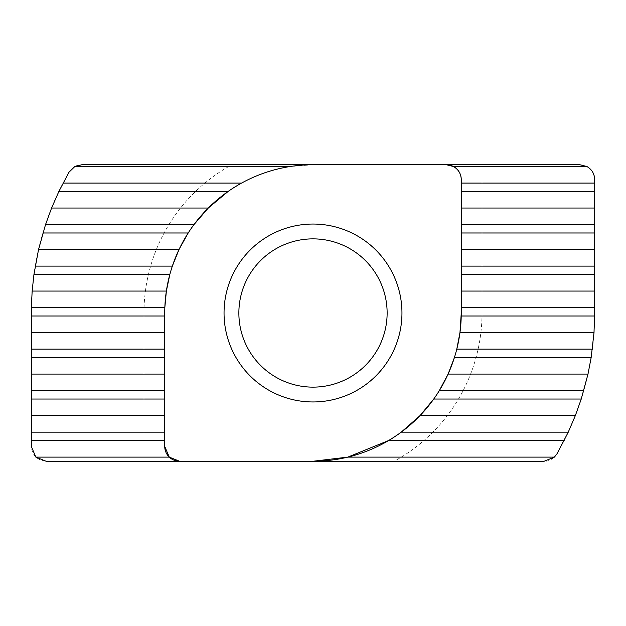 <?xml version="1.0" encoding="UTF-8"?>
<svg xmlns="http://www.w3.org/2000/svg" width="626" height="626" viewBox="0 0 626 626"><rect width="100%" height="100%" fill="white"/><g stroke="black" fill="none" stroke-linecap="round" stroke-linejoin="round"><path stroke-width="0.47" stroke-dasharray="3.13 2.35" d="M401.955 313A88.955 88.955 0 0 0 313 224.045A88.955 88.955 0 0 0 224.045 313A88.955 88.955 0 0 0 313 401.955A88.955 88.955 0 0 0 401.955 313M164.834 307.624L164.74 446.44M461.26 313L461.26 179.56M313 164.74L290.104 166.516M556.96 453.85A281.7 281.7 0 0 0 594.7 313L594.7 179.56C593.753 170.624 588.816 165.679 579.872 164.74L81.881 164.74C76.951 164.552 72.671 167.025 69.04 172.15A281.7 281.7 0 0 0 31.3 313L31.3 446.44C32.247 455.376 37.184 460.321 46.128 461.26L544.119 461.26C549.049 461.448 553.329 458.975 556.96 453.85M482.02 164.74L482.02 313A169.02 169.02 0 0 1 394.153 461.26M143.98 461.26L143.98 313A169.02 169.02 0 0 1 231.847 164.74M388.589 440.547L401.219 432.159M433.748 399.036L439.303 390.647M454.421 357.524L456.792 349.136M241.566 183.082L228.083 191.47M193.982 224.593L188.183 232.982M172.346 266.105L169.826 274.493M594.7 313L482.02 313M31.3 313L143.98 313"/><path stroke-width="0.94" d="M224.045 313A88.955 88.955 0 0 1 313 224.045A88.955 88.955 0 0 1 401.955 313A88.955 88.955 0 0 1 313 401.955A88.955 88.955 0 0 1 224.045 313M238.866 313A74.134 74.134 0 0 1 313 238.866A74.134 74.134 0 0 1 387.134 313A74.134 74.134 0 0 1 313 387.134A74.134 74.134 0 0 1 238.866 313M461.26 313L461.26 179.56A14.828 14.828 0 0 0 446.44 164.74L313 164.74A148.26 148.26 0 0 0 164.74 313L164.74 446.44A14.828 14.828 0 0 0 179.56 461.26L313 461.26A148.26 148.26 0 0 0 461.26 313L459.969 332.57L594.019 332.57L591.163 357.524L587.994 374.082L581.241 399.036L575.349 415.601L568.259 432.159L556.96 453.85L554.409 457.113L544.119 461.26L313 461.26L347.837 457.113L554.409 457.113M164.74 440.547L31.3 440.547L31.3 446.44L35.838 457.113L169.27 457.113L164.74 446.44M35.838 457.113L46.128 461.26L179.56 461.26L169.27 457.113M347.837 457.113L388.589 440.547L564.167 440.547M31.3 440.547L31.355 307.624L32.153 291.059L33.945 274.493L38.538 249.547L45.534 224.593L51.59 208.028L58.867 191.47L69.04 172.15L74.838 166.516L290.104 166.516C272.959 169.223 256.785 174.74 241.566 183.082L63.046 183.082M31.3 415.601L164.74 415.601M568.259 432.159L401.219 432.159L420.03 415.601L433.748 399.036L581.241 399.036M420.03 415.601L575.349 415.601M31.3 374.082L164.74 374.082M583.784 390.647L439.303 390.647L448.099 374.082L454.421 357.524L591.163 357.524M448.099 374.082L587.994 374.082M31.3 332.57L164.74 332.57M461.26 307.624L594.7 307.624L594.019 332.57M592.376 349.136L456.792 349.136L459.969 332.57M461.26 291.059L594.7 291.059L594.7 274.493L461.26 274.493M33.945 274.493L169.826 274.493L166.367 291.059L164.834 307.624L31.355 307.624M32.153 291.059L166.367 291.059M594.7 307.624L594.7 291.059M461.26 249.547L594.7 249.547L594.7 232.982L461.26 232.982M42.904 232.982L188.183 232.982L179.005 249.547L172.346 266.105L35.228 266.105M38.538 249.547L179.005 249.547M461.26 266.105L594.7 266.105L594.7 249.547M461.26 208.028L594.7 208.028L594.7 191.47L461.26 191.47M58.867 191.47L228.083 191.47L208.294 208.028L193.982 224.593L45.534 224.593M51.59 208.028L208.294 208.028M461.26 224.593L594.7 224.593L594.7 208.028M453.482 166.516L586.914 166.516L579.872 164.74L446.44 164.74L453.482 166.516C458.443 169.45 461.041 173.801 461.26 179.56M74.838 166.516L81.881 164.74L313 164.74M461.26 183.082L594.7 183.082L594.7 179.56C594.481 173.801 591.883 169.45 586.914 166.516M594.7 183.082L594.7 191.47M594.7 224.593L594.7 232.982M594.7 266.105L594.7 274.493M164.74 399.036L31.3 399.036M31.3 432.159L164.74 432.159M164.74 357.524L31.3 357.524M31.3 390.647L164.74 390.647M164.74 316.005L31.3 316.005M594.684 316.005L461.229 316.005M31.3 349.136L164.74 349.136"/></g></svg>
